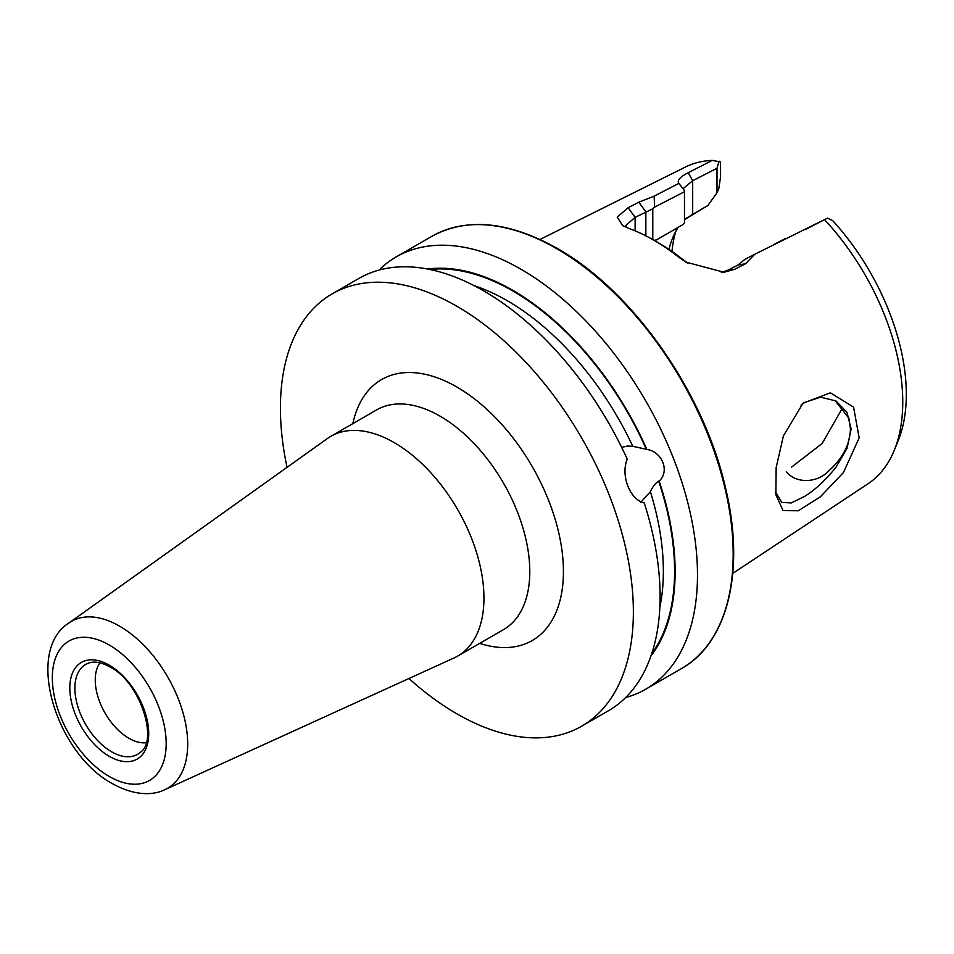 <?xml version="1.0" encoding="UTF-8"?>
<svg xmlns="http://www.w3.org/2000/svg" width="954" height="954" viewBox="0 0 954 954"><rect width="100%" height="100%" fill="white"/><g stroke="black" fill="none" stroke-linecap="round" stroke-linejoin="round"><path stroke-width="1.43" d="M783.413 435.871L803.077 403.172L830.385 392.821L853.58 407.131L859.16 437.898L843.431 472.576L820.297 496.879L798.283 510.76L783.031 510.605L775.852 494.673L776.151 467.651L783.413 435.871M775.495 491.739L781.708 502.4L791.319 502.925L804.794 496.283C815.074 489.927 825.472 480.256 835.99 467.257L847.069 448.261L851.147 429.05L846.997 412.319L835.931 400.942L820.619 397.162L804.794 402.397L801.026 405.2M146.105 742.737A47.581 27.463 60 0 1 128.885 738.265A47.581 27.463 60 0 1 99.633 701.727A47.581 27.463 60 0 1 99.991 662.851M394.24 442.632A126.87 73.255 60 0 1 477.119 554.429A126.87 73.255 60 0 1 457.67 656.102A126.87 73.255 60 0 1 454.044 657.962L164.994 789.602A96.306 55.606 60 0 0 183.204 713.461A96.306 55.606 60 0 0 119.596 626.158A96.306 55.606 60 0 0 68.843 623.057L327.365 438.554A126.87 73.255 60 0 1 330.799 436.348A126.87 73.255 60 0 1 394.24 442.632M621.698 447.438L627.386 446.043L632.776 446.293L646.824 449.382C662.362 451.838 669.97 471.288 659.142 481.102L658.665 481.138C655.458 483.106 652.703 486.623 650.389 491.692L640.539 502.567M791.617 467.078L822.205 443.431L841.404 409.838M834.965 400.406L848.917 418.281L850.431 428.751C850.002 444.194 842.883 458.158 829.062 470.632C816.207 484.358 794.372 482.915 786.346 471.538M380.503 268.599A249.578 144.102 60 0 1 396.22 256.888A249.578 144.102 60 0 1 521.003 269.255A249.578 144.102 60 0 1 684.054 489.187A249.578 144.102 60 0 1 645.798 689.182A249.578 144.102 60 0 1 625.693 697.529M427.642 269.04A229.544 132.523 60 0 1 512.823 290.338A229.544 132.523 60 0 1 646.824 449.382M287.047 467.329A249.578 144.102 60 0 1 332.099 293.904A249.578 144.102 60 0 1 456.894 306.27A249.578 144.102 60 0 1 619.945 526.203A249.578 144.102 60 0 1 581.678 726.185A249.578 144.102 60 0 1 456.894 713.83A249.578 144.102 60 0 1 408.956 678.497M332.099 293.904L358.823 278.473A249.578 144.102 60 0 1 483.618 290.839A249.578 144.102 60 0 1 627.243 459.112C620.458 475.533 629.879 499.681 644.248 502.949A249.578 144.102 60 0 1 608.402 710.766L581.678 726.185M654.05 240.289L656.316 239.991L683.04 224.548L655.124 240.67M684.471 219.694L707.868 205.492L686.26 218.251M668.981 249.376A139.856 80.744 60 0 1 672.618 238.083A139.856 80.744 60 0 1 678.175 227.362M824.554 219.658A182.929 105.608 60 0 1 894.244 450.371L898.119 440.891A176.061 101.649 60 0 0 832.723 220.66L827.535 218.12L754.805 254.241L745.479 263.769L734.735 269.278L723.979 272.248L686.069 262.171L678.258 256.853A191.42 110.521 -120 0 0 653.728 240.11L653.728 240.11A191.42 110.521 -120 0 0 629.199 228.531L622.592 225.561L617.226 217.083L628.114 207.722L638.834 202.2L654.134 196.13L678.843 183.406C676.863 180.461 679.987 176.895 688.216 172.698L712.268 160.391L720.556 161.941L720.556 176.8L718.779 188.868L717.003 192.756L717.003 168.262L692.687 180.711L683.398 188.427L683.779 189.679M894.244 450.371A182.929 105.608 60 0 1 868.057 483.75L732.779 573.366M540 239.466L685.246 167.117A182.929 105.608 60 0 1 712.268 160.391M671.986 251.427A150.148 86.695 60 0 1 675.766 231.417M659.142 481.102A229.544 132.523 60 0 1 650.986 655.887M805.891 229.234L825.413 219.205M719.042 161.178L717.003 168.262M721.284 272.403L727.222 270.542L737.955 265.021L745.026 259.297L754.805 254.241M653.728 240.11L658.749 243.008A184.325 106.419 60 0 1 682.36 259.13L687.834 263.161M652.786 239.573L652.786 208.783L635.125 217.381L625.836 225.43L626.766 227.601M683.04 224.548L684.471 222.759L684.471 191.742L654.611 207.113L652.786 208.783M678.843 183.406L684.149 190.132L684.471 191.742M707.868 205.492L717.003 192.756M745.479 263.769L737.955 265.021M678.258 256.853L682.36 259.13M628.114 207.722L635.125 217.381L635.125 230.856M638.834 202.2L645.858 211.86L645.858 235.829M654.611 207.113L654.134 196.13M785.059 238.715L780.169 241.219M457.67 656.102L503.509 629.628A126.87 73.255 -120 0 0 522.959 527.967A126.87 73.255 -120 0 0 440.068 416.171A126.87 73.255 -120 0 0 376.639 409.886L330.799 436.348M352.837 423.624A150.66 86.981 60 0 1 456.894 387.038A150.66 86.981 60 0 1 562.812 557.947A150.66 86.981 60 0 1 479.707 643.378M111.582 751.788A51.898 29.956 60 0 1 76.869 703.11A51.898 29.956 60 0 1 89.068 662.958C94.732 661.074 101.732 662.422 110.08 667.013C140.131 681.967 158.483 740.328 140.56 752.134A51.898 29.956 60 0 1 111.582 751.788M109.257 645.023A80.494 46.472 60 0 1 166.175 743.607A80.494 46.472 60 0 1 109.257 776.473A80.494 46.472 60 0 1 52.339 677.889A80.494 46.472 60 0 1 109.257 645.023M109.257 665.188A55.797 32.209 60 0 1 148.717 733.531A55.797 32.209 60 0 1 109.257 756.307A55.797 32.209 60 0 1 69.809 687.977A55.797 32.209 60 0 1 109.257 665.188M556.695 248.648A249.578 144.102 60 0 1 719.745 468.581A249.578 144.102 60 0 1 681.49 668.563C727.592 642.913 745.169 571.529 726.066 490.225C705.233 394.24 633.241 290.97 557.494 248.565C508.971 221.316 467.102 217.214 431.912 236.282A249.578 144.102 60 0 1 556.695 248.648M474.221 285.699A220.839 127.502 60 0 1 507.218 300.677A220.839 127.502 60 0 1 632.776 446.293M429.932 269.505A228.769 132.081 60 0 1 512.823 290.97A228.769 132.081 60 0 1 646.359 449.417M650.389 491.692A220.839 127.502 60 0 1 659.846 607.209M658.665 481.138A228.769 132.081 60 0 1 651.737 653.669M690.875 215.425L692.687 214.256L692.687 180.711L688.216 172.698M734.735 269.278L727.222 270.542M803.089 403.184L802.075 404.138M68.843 623.057C24.363 651.117 56.226 753.875 112.548 783.735C136.064 796.84 154.906 794.849 164.994 789.602M645.798 689.182L681.49 668.563M396.22 256.888L431.912 236.282M623.57 226.11L622.604 225.549M805.116 229.628L813.011 225.573M774.565 244.105L781.541 240.515M686.021 218.406L686.665 217.977"/></g></svg>
